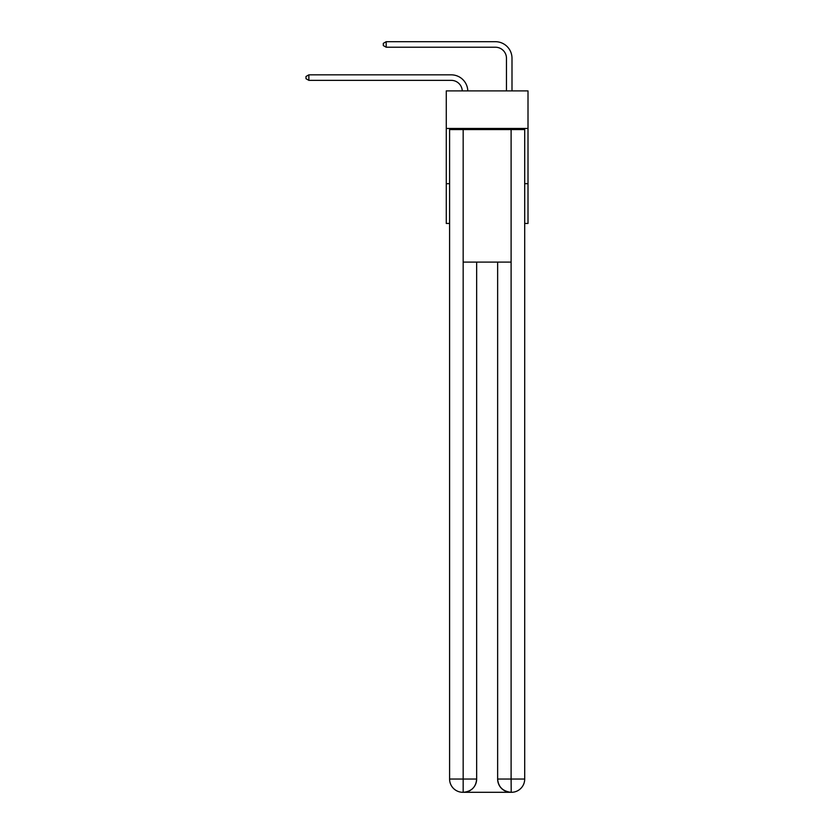 <?xml version="1.0" encoding="UTF-8"?>
<svg xmlns="http://www.w3.org/2000/svg" width="834" height="834" viewBox="0 0 834 834"><rect width="100%" height="100%" fill="white"/><g stroke="black" fill="none" stroke-linecap="round" stroke-linejoin="round"><path stroke-width="1.25" d="M528.005 128.457L528.005 90.896L446.273 90.896L446.273 128.457L528.005 128.457L528.005 223.449L524.701 223.449M449.589 183.678L446.273 183.678L446.273 128.457M528.005 183.678L524.701 183.678M446.273 183.678L446.273 223.449L449.589 223.449M451.246 80.356A11.05 11.05 178.8 0 1 462.276 90.896A11.05 11.05 0 0 0 451.246 80.356L308.861 80.356L305.995 78.698L305.995 76.499L308.861 74.841L451.246 74.841A16.565 16.565 -1.2 0 1 467.801 90.896M506.467 90.896L506.467 58.265A11.05 11.05 0 0 0 495.427 47.225L386.184 47.225L383.306 45.568L383.306 43.358L386.184 41.7L495.427 41.7A16.565 16.565 0 0 1 511.993 58.265L511.993 90.896M462.839 792.3A13.25 13.25 0 0 1 449.589 779.05L476.652 779.05L476.652 262.105L476.652 779.05A13.25 13.25 0 0 1 463.391 792.3L462.839 792.3A13.25 13.25 0 0 1 449.589 779.05L449.589 129.562L463.172 129.562L463.172 262.105L511.106 262.105L511.106 129.562L463.172 129.562M511.106 129.562L524.701 129.562L524.701 779.05A13.25 13.25 0 0 1 511.44 792.3L510.888 792.3A13.25 13.25 0 0 1 497.637 779.05L497.637 262.105L497.637 779.05C498.305 786.858 502.725 791.278 510.888 792.3L463.391 792.3C471.585 791.445 476.006 787.025 476.652 779.05M497.637 779.05L511.106 779.05L511.211 792.3M463.172 262.105L463.172 792.3M506.467 58.265A11.05 11.05 0 0 0 495.427 47.225A11.05 11.05 0 0 1 506.467 58.265A11.05 11.05 0 0 0 495.427 47.225A11.05 11.05 0 0 1 506.467 58.265A11.05 11.05 0 0 0 495.427 47.225A11.05 11.05 0 0 1 506.467 58.265A11.05 11.05 0 0 0 495.427 47.225A11.05 11.05 0 0 1 506.467 58.265A11.05 11.05 0 0 0 495.427 47.225A11.05 11.05 0 0 1 506.467 58.265A11.05 11.05 0 0 0 495.427 47.225A11.05 11.05 0 0 1 506.467 58.265A11.05 11.05 0 0 0 495.427 47.225A11.05 11.05 0 0 1 506.467 58.265A11.05 11.05 0 0 0 495.427 47.225A11.05 11.05 0 0 1 506.467 58.265A11.05 11.05 0 0 0 495.427 47.225A11.05 11.05 0 0 1 506.467 58.265A11.05 11.05 0 0 0 495.427 47.225M386.184 47.225L386.184 41.7L495.427 41.7M308.861 74.841L308.861 80.356M511.106 262.105L511.106 779.05L524.701 779.05"/></g></svg>
